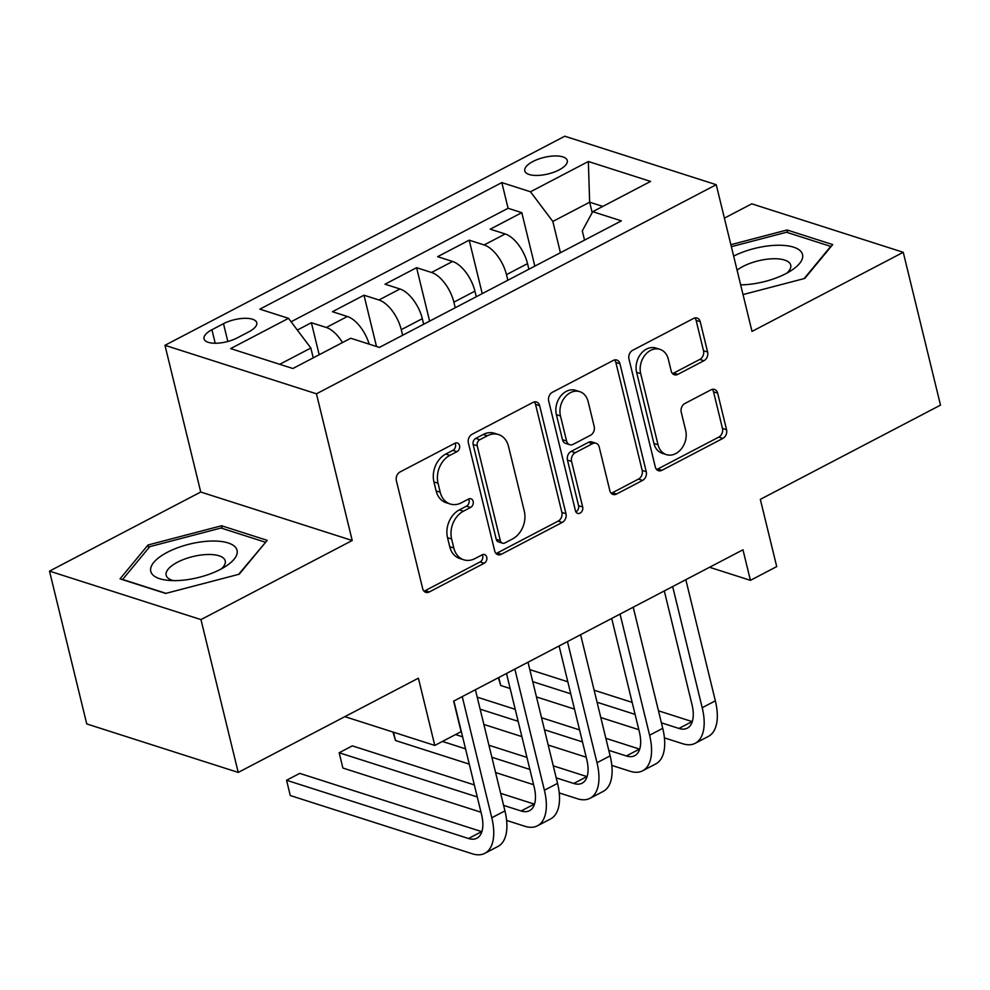 <?xml version="1.0" encoding="UTF-8"?>
<svg xmlns="http://www.w3.org/2000/svg" width="990" height="990" viewBox="0 0 990 990"><rect width="100%" height="100%" fill="white"/><g stroke="black" fill="none" stroke-linecap="round" stroke-linejoin="round"><path stroke-width="1.49" d="M459.558 445.574A4.69 3.651 107.7 0 0 457.368 442.988A4.69 3.651 107.7 0 0 454.917 443.26L400.059 471.958A6.707 5.21 107.7 0 0 396.359 480.657L422.68 588.654A6.707 5.21 107.7 0 0 425.799 592.342A6.707 5.21 107.7 0 0 429.314 591.958L484.172 563.261A4.69 3.651 107.7 0 0 486.758 557.172A4.69 3.651 107.7 0 0 484.58 554.586A4.69 3.651 107.7 0 0 482.13 554.858L475.027 558.57A21.458 16.669 107.7 0 1 463.803 559.808A21.458 16.669 107.7 0 1 453.816 548.014L451.626 539.018A21.458 16.669 107.7 0 1 463.469 511.174L470.572 507.462A4.69 3.651 107.7 0 0 473.158 501.373A4.69 3.651 107.7 0 0 470.98 498.787A4.69 3.651 107.7 0 0 468.518 499.059L461.427 502.772A21.458 16.669 107.7 0 1 450.203 504.009A21.458 16.669 107.7 0 1 440.216 492.216L438.025 483.219A21.458 16.669 107.7 0 1 449.868 455.375L456.972 451.663A4.69 3.651 107.7 0 0 459.558 445.574M450.203 504.009L446.106 502.697A21.458 16.669 107.7 0 1 436.12 490.904L433.929 481.907A21.458 16.669 107.7 0 1 445.772 454.064L452.875 450.351A4.69 3.651 107.7 0 0 455.462 444.262A4.69 3.651 107.7 0 0 455.054 443.198M423.943 591.117A6.707 5.21 107.7 0 0 425.217 590.646L480.076 561.949A4.69 3.651 107.7 0 0 482.675 555.86A4.69 3.651 107.7 0 0 482.254 554.796M463.803 559.808L459.707 558.496A21.458 16.669 107.7 0 1 449.732 546.703L447.529 537.706A21.458 16.669 107.7 0 1 459.372 509.862L466.476 506.15A4.69 3.651 107.7 0 0 469.062 500.061A4.69 3.651 107.7 0 0 468.654 498.997M532.917 161.506A21.854 8.502 -13.7 0 0 524.787 170.874A21.854 8.502 -13.7 0 0 537.57 175.428A21.854 8.502 -13.7 0 0 559.127 169.896A21.854 8.502 -13.7 0 0 567.258 160.516A21.854 8.502 -13.7 0 0 554.474 155.962A21.854 8.502 -13.7 0 0 532.917 161.506M703.915 360.731A6.707 5.21 107.7 0 0 707.615 352.019L700.227 321.725A6.707 5.21 107.7 0 0 697.109 318.038A6.707 5.21 107.7 0 0 693.606 318.421L632.672 350.287A6.707 5.21 107.7 0 0 628.972 358.986L655.306 466.995A6.707 5.21 107.7 0 0 658.424 470.683A6.707 5.21 107.7 0 0 661.926 470.3L722.861 438.421A6.707 5.21 107.7 0 0 726.561 429.722L717.639 393.129A6.707 5.21 107.7 0 0 714.52 389.441A6.707 5.21 107.7 0 0 711.006 389.825L684.932 403.462A6.707 5.21 107.7 0 0 681.231 412.162L685.662 430.316A17.931 13.934 107.7 0 1 681.392 448.817A17.931 13.934 107.7 0 1 666.381 454.62A17.931 13.934 107.7 0 1 658.028 444.757L640.703 373.663A17.931 13.934 107.7 0 1 644.96 355.15A17.931 13.934 107.7 0 1 659.984 349.359A17.931 13.934 107.7 0 1 668.324 359.209L671.208 371.064A6.707 5.21 107.7 0 0 674.326 374.752A6.707 5.21 107.7 0 0 677.841 374.368L703.915 360.731L699.819 359.42A6.707 5.21 107.7 0 0 703.519 350.72L696.131 320.414A6.707 5.21 107.7 0 0 694.881 317.951M200.97 619.604L352.217 540.503L200.735 492.018L49.5 571.119L200.97 619.604L238.231 772.423L418.399 678.187L434.783 745.433L461.093 731.672L453.643 701.118L742.97 549.797L750.42 580.35L776.717 566.602L760.332 499.356L940.5 405.133L903.251 252.302L751.769 203.829L724.395 218.147M352.217 540.503L316.454 393.797L716.24 184.697L752.004 331.403L903.251 252.302M539.649 405.714A6.707 5.21 107.7 0 0 536.518 402.027A6.707 5.21 107.7 0 0 533.016 402.41L472.082 434.276A6.707 5.21 107.7 0 0 468.381 442.976L494.715 550.985A6.707 5.21 107.7 0 0 497.834 554.672A6.707 5.21 107.7 0 0 501.336 554.276L562.271 522.411A6.707 5.21 107.7 0 0 565.971 513.711L539.649 405.714L535.553 404.403A6.707 5.21 107.7 0 0 534.291 401.94M552.383 392.288L613.305 360.422A6.707 5.21 107.7 0 1 616.82 360.038A6.707 5.21 107.7 0 1 619.938 363.714L646.26 471.723A6.707 5.21 107.7 0 1 642.56 480.422L616.485 494.06A6.707 5.21 107.7 0 1 612.983 494.443A6.707 5.21 107.7 0 1 609.865 490.755L599.185 446.96A6.707 5.21 107.7 0 0 596.067 443.272A6.707 5.21 107.7 0 0 592.552 443.656L575.264 452.702A6.707 5.21 107.7 0 0 571.564 461.402L582.677 507.004A4.69 3.651 107.7 0 1 581.563 511.855A4.69 3.651 107.7 0 1 577.628 513.365A4.69 3.651 107.7 0 1 575.45 510.791L548.683 400.987A6.707 5.21 107.7 0 1 552.383 392.288M238.231 772.423L86.749 723.938L49.5 571.119M534.835 266.112L521.804 212.664L490.236 229.173L505.185 233.949L484.147 244.951A27.324 13.514 62.4 0 1 506.472 274.651L507.845 280.232M482.229 293.634L469.198 240.174L437.642 256.682L452.579 261.459L431.541 272.473A27.324 13.514 62.4 0 1 453.878 302.16L455.239 307.754M429.623 321.144L416.592 267.684L385.036 284.192L399.972 288.981L378.935 299.982A27.324 13.514 62.4 0 1 401.272 329.67L402.633 335.264M376.497 346.488L363.986 295.206L332.43 311.702L347.366 316.491A27.324 13.514 62.4 0 1 369.159 344.149M505.185 233.949A27.324 13.514 -117.6 0 1 527.521 263.649L528.883 269.231M452.579 261.459A27.324 13.514 -117.6 0 1 474.915 291.159L476.277 296.74M399.972 288.981A27.324 13.514 -117.6 0 1 422.309 318.669L423.671 324.262M237.303 337.862L248.874 331.811A21.174 8.242 -13.7 0 0 256.757 322.728A21.174 8.242 -13.7 0 0 244.369 318.322A21.174 8.242 -13.7 0 0 223.493 323.68L211.922 329.744A21.174 8.242 -13.7 0 0 204.039 338.815A21.174 8.242 -13.7 0 0 216.414 343.233A21.174 8.242 -13.7 0 0 237.303 337.862M316.454 393.797L164.971 345.312L564.77 136.224L716.24 184.697M521.804 212.664L508.093 208.271L501.831 182.593L259.85 309.152L288.511 318.335L310.848 348.022L313.236 357.86M501.831 182.593L530.491 191.775L588.357 161.506L650.579 181.417L592.713 211.687L621.374 220.857L379.393 347.416L350.732 338.246L292.867 368.515L230.645 348.591L288.511 318.335M319.188 354.742L311.38 322.715L326.329 327.492A27.324 13.514 62.4 0 1 342.49 342.552M363.986 295.206L378.935 299.982M416.592 267.684L431.541 272.473M469.198 240.174L484.147 244.951M508.093 208.271L291.085 321.762M311.38 322.715L297.334 330.066M592.193 212.652L589.644 202.208L552.828 221.463L560.439 252.722M310.848 348.022L279.712 364.295M200.735 492.018L164.971 345.312M709.545 567.27L750.42 580.35M344.867 716.649L434.783 745.433M602.799 206.415L589.644 202.208L588.357 161.506M584.546 240.112L582.293 230.893L592.713 211.687M552.828 221.463L530.491 191.775M239.246 574.2L267.201 540.342L221.574 525.752L148.005 544.995L120.05 578.853L165.664 593.443L239.246 574.2M743.032 294.575L804.746 278.438L832.701 244.579L787.075 229.977L730.868 244.691M148.71 547.891L148.005 544.995M222.23 528.413L221.574 525.752M787.731 232.65L787.075 229.977M495.965 553.447A6.707 5.21 107.7 0 0 497.252 552.977L558.174 521.099A6.707 5.21 107.7 0 0 561.875 512.399L535.553 404.403M479.816 439.709A4.69 3.651 107.7 0 0 477.229 445.797L500.334 540.602A4.69 3.651 107.7 0 0 502.524 543.176A4.69 3.651 107.7 0 0 504.974 542.916L512.461 538.993A21.458 16.669 107.7 0 0 524.304 511.149L508.501 446.354A21.458 16.669 107.7 0 0 498.527 434.561A21.458 16.669 107.7 0 0 487.303 435.798L479.816 439.709L475.72 438.397A4.69 3.651 107.7 0 0 473.133 444.485L477.229 445.797M502.524 543.176L498.428 541.876A4.69 3.651 107.7 0 1 496.238 539.29L473.133 444.485M498.527 434.561L494.431 433.249A21.458 16.669 107.7 0 0 483.207 434.486L487.303 435.798M475.72 438.397L483.207 434.486M611.115 493.218A6.707 5.21 107.7 0 0 612.389 492.748L638.463 479.111A6.707 5.21 107.7 0 0 642.176 470.411L615.842 362.414A6.707 5.21 107.7 0 0 614.592 359.952M596.067 443.272L591.971 441.961A6.707 5.21 107.7 0 0 588.468 442.344L571.168 451.391A6.707 5.21 107.7 0 0 567.468 460.103L578.581 505.692L582.677 507.004M575.858 511.855A4.69 3.651 107.7 0 0 578.581 505.692M588.11 401.507A17.931 13.934 107.7 0 0 579.756 391.656A17.931 13.934 107.7 0 0 564.733 397.448A17.931 13.934 107.7 0 0 560.476 415.961L566.589 441.008A6.707 5.21 107.7 0 0 569.708 444.696A6.707 5.21 107.7 0 0 573.21 444.312L590.51 435.254A6.707 5.21 107.7 0 0 594.21 426.554L588.11 401.507M579.756 391.656L575.66 390.345A17.931 13.934 107.7 0 0 560.649 396.136A17.931 13.934 107.7 0 0 556.38 414.649L560.476 415.961M569.708 444.696L565.612 443.384A6.707 5.21 107.7 0 1 562.493 439.696L556.38 414.649M672.47 373.527A6.707 5.21 107.7 0 0 673.745 373.057L699.819 359.42M659.984 349.359L655.887 348.047A17.931 13.934 107.7 0 0 640.864 353.851A17.931 13.934 107.7 0 0 636.607 372.351L640.703 373.663M666.381 454.62L662.285 453.309A17.931 13.934 107.7 0 1 653.932 443.458L636.607 372.351M656.556 469.458A6.707 5.21 107.7 0 0 657.83 468.988L718.765 437.122A6.707 5.21 107.7 0 0 722.465 428.41L713.543 391.817A6.707 5.21 107.7 0 0 712.28 389.355M481.87 831.687A34.155 16.892 62.4 0 1 481.685 831.625L299.71 773.376L286.555 780.256L290.28 795.539L472.255 853.776A51.233 25.332 -117.6 0 0 484.815 853.33A51.233 25.332 -117.6 0 0 491.782 817.765L462.243 696.613M484.815 853.33L497.97 846.45A51.233 25.332 -117.6 0 0 504.937 810.884L475.398 689.733M453.878 700.994L481.548 814.485A34.155 16.892 62.4 0 1 476.908 838.196A34.155 16.892 62.4 0 1 468.53 838.505L286.555 780.256L290.28 795.539M167.31 552.309A44.402 17.276 -13.7 0 0 167.52 580.276A44.402 17.276 -13.7 0 0 220.535 569.337A44.402 17.276 -13.7 0 0 226.314 565.933A44.402 17.276 -13.7 0 0 225.534 542.235A44.402 17.276 -13.7 0 0 167.31 552.309M221.265 568.953A30.393 11.831 -13.7 0 0 225.213 560.86A30.393 11.831 -13.7 0 0 207.442 554.511A30.393 11.831 -13.7 0 0 177.47 562.221A30.393 11.831 -13.7 0 0 166.159 575.252A30.393 11.831 -13.7 0 0 173.386 580.623M265.32 542.619L238.615 574.361M166.023 593.357L122.636 579.472L149.725 546.678L221.005 528.017L265.209 542.173M740.656 284.86A44.402 17.276 -13.7 0 0 791.814 270.171A44.402 17.276 -13.7 0 0 802.333 253.824A44.402 17.276 -13.7 0 0 733.652 256.101M786.765 273.19A30.393 11.831 -13.7 0 0 790.713 265.097A30.393 11.831 -13.7 0 0 790.565 264.602A30.393 11.831 -13.7 0 0 768.302 259.071A30.393 11.831 -13.7 0 0 737.08 270.171M731.35 246.683L786.505 232.254L830.709 246.399L804.127 278.598M506.608 820.425L524.861 826.266A51.233 25.332 -117.6 0 0 537.422 825.821A51.233 25.332 -117.6 0 0 544.389 790.255L514.85 669.104M537.422 825.821L550.576 818.94A51.233 25.332 -117.6 0 0 557.543 783.375L528.004 662.223M506.484 673.472L534.154 786.976A34.155 16.892 62.4 0 1 529.514 810.686A34.155 16.892 62.4 0 1 521.136 810.983L503.588 805.377M534.476 804.165A34.155 16.892 62.4 0 1 534.291 804.103L500.655 793.349M474.346 784.922L352.316 745.866L339.162 752.746L342.887 768.03L480.992 812.233M477.267 796.95L339.162 752.746L342.887 768.03M559.214 792.916L577.467 798.757A51.233 25.332 -117.6 0 0 590.028 798.299A51.233 25.332 -117.6 0 0 596.995 762.733L567.456 641.582M590.028 798.299L603.182 791.431A51.233 25.332 -117.6 0 0 610.137 755.865L580.61 634.701M559.09 645.963L586.761 759.466A34.155 16.892 62.4 0 1 582.12 783.177A34.155 16.892 62.4 0 1 573.742 783.474L556.194 777.855M587.082 776.655A34.155 16.892 62.4 0 1 586.884 776.593L553.261 765.827M526.94 757.412L488.936 745.247M462.615 736.82L455.573 734.568M529.873 769.44L491.869 757.263M465.548 748.848L442.419 741.448M393.463 732.204L395.493 740.508L392.968 732.043M395.493 740.508L469.272 764.132M495.594 772.547L533.598 784.711M611.82 765.406L630.073 771.247A51.233 25.332 -117.6 0 0 642.634 770.789A51.233 25.332 -117.6 0 0 649.601 735.224L620.062 614.072M642.634 770.789L655.788 763.909A51.233 25.332 -117.6 0 0 662.743 728.343L633.216 607.192M611.696 618.453L639.367 731.944A34.155 16.892 62.4 0 1 634.726 755.655A34.155 16.892 62.4 0 1 626.348 755.964L608.8 750.346M639.688 749.145A34.155 16.892 62.4 0 1 639.49 749.084L605.868 738.317M579.546 729.902L541.542 717.725M515.221 709.31L477.205 697.146M582.479 741.918L544.463 729.754M518.154 721.326L480.138 709.162M483.863 724.445L521.879 736.61M548.188 745.037L586.204 757.202M664.426 737.884L682.679 743.725A51.233 25.332 -117.6 0 0 695.24 743.28A51.233 25.332 -117.6 0 0 702.207 707.714L672.668 586.563M695.24 743.28L708.395 736.399A51.233 25.332 -117.6 0 0 715.349 700.833L685.823 579.682M664.302 590.931L691.961 704.435A34.155 16.892 62.4 0 1 687.32 728.145A34.155 16.892 62.4 0 1 678.942 728.442L661.407 722.836M692.295 721.636A34.155 16.892 62.4 0 1 692.097 721.574L658.474 710.808M632.152 702.38L594.136 690.216M567.827 681.788L529.811 669.624M635.085 714.409L597.069 702.244M570.76 693.817L532.744 681.652M498.762 677.519L500.705 685.488L510.147 688.508M536.469 696.935L574.485 709.1M600.794 717.527L638.81 729.692M498.378 677.717L500.705 685.488M527.521 263.649L506.472 274.651M474.915 291.159L453.878 302.16M422.309 318.669L401.272 329.67M347.366 316.491L326.329 327.492M215.214 343.245L211.922 329.744M227.824 341.476L223.493 323.68M445.772 454.064L449.868 455.375M433.929 481.907L438.025 483.219M436.12 490.904L440.216 492.216M466.476 506.15L470.572 507.462M459.372 509.862L463.469 511.174M447.529 537.706L451.626 539.018M449.732 546.703L453.816 548.014M480.076 561.949L484.172 563.261M425.217 590.646L429.314 591.958M452.875 450.351L456.972 451.663M561.875 512.399L565.971 513.711M558.174 521.099L562.271 522.411M497.252 552.977L501.336 554.276M496.238 539.29L500.334 540.602M615.842 362.414L619.938 363.714M642.176 470.411L646.26 471.723M638.463 479.111L642.56 480.422M612.389 492.748L616.485 494.06M588.468 442.344L592.552 443.656M571.168 451.391L575.264 452.702M567.468 460.103L571.564 461.402M562.493 439.696L566.589 441.008M673.745 373.057L677.841 374.368M653.932 443.458L658.028 444.757M713.543 391.817L717.639 393.129M722.465 428.41L726.561 429.722M718.765 437.122L722.861 438.421M657.83 468.988L661.926 470.3M696.131 320.414L700.227 321.725M703.519 350.72L707.615 352.019M491.782 817.765L504.937 810.884M468.53 838.505L481.685 831.625M544.389 790.255L557.543 783.375M521.136 810.983L534.291 804.103M596.995 762.733L610.137 755.865M573.742 783.474L586.884 776.593M649.601 735.224L662.743 728.343M626.348 755.964L639.49 749.084M702.207 707.714L715.349 700.833M678.942 728.442L692.097 721.574"/></g></svg>
